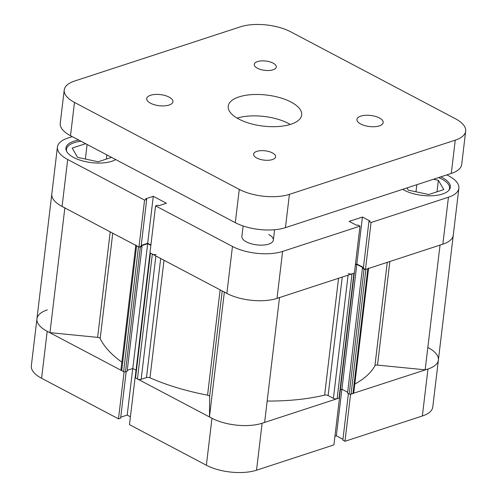 <?xml version="1.0" encoding="UTF-8"?>
<svg xmlns="http://www.w3.org/2000/svg" width="497" height="497" viewBox="0 0 497 497"><rect width="100%" height="100%" fill="white"/><g stroke="black" fill="none" stroke-linecap="round" stroke-linejoin="round"><path stroke-width="0.75" d="M47.352 309.886A35.666 15.065 6.8 0 0 36.927 318.857A35.666 15.065 6.8 0 0 47.19 331.3L41.593 378.267L118.485 418.847L124.082 371.88L47.19 331.3A35.666 15.065 6.8 0 0 49.967 332.648L97.629 337.37L110.21 231.863M222.209 290.969L209.628 396.476L209.479 416.828A35.666 15.065 6.8 0 0 211.977 418.269A35.666 15.065 6.8 0 0 262.124 423.233L339.507 397.942L333.909 444.902L256.527 470.199A35.666 15.065 -173.2 0 1 206.373 465.229L211.977 418.269L135.078 377.683L129.481 424.649L206.373 465.229M350.447 394.251L427.96 369.029A35.666 15.065 6.8 0 0 438.379 360.058A35.666 15.065 6.8 0 0 428.116 347.614M389.853 261.509L377.503 365.096L425.165 369.818A35.666 15.065 6.8 0 0 438.379 360.058L432.781 407.024A35.666 15.065 -173.2 0 1 422.357 415.989L344.974 441.286L350.578 394.32M348.403 393.562L342.849 440.162L344.974 441.286M334.941 436.26L336.339 435.801L342.949 439.292M120.74 417.188L127.195 415.082L130.419 416.784M118.485 418.847L120.628 418.145L126.176 371.582M41.593 378.267A35.666 15.065 -173.2 0 1 31.33 365.817L36.927 318.857A35.666 15.065 6.8 0 0 47.19 331.3M341.886 389.25L336.339 435.801M132.742 368.526L127.195 415.082M150.498 103.208A13.208 5.579 6.8 0 0 164.519 105.861A13.208 5.579 6.8 0 0 172.931 101.73A13.208 5.579 6.8 0 0 169.135 97.12A13.208 5.579 6.8 0 0 155.12 94.461A13.208 5.579 6.8 0 0 146.702 98.599A13.208 5.579 6.8 0 0 150.498 103.208M360.76 124.039A13.208 5.579 6.8 0 0 374.775 126.698A13.208 5.579 6.8 0 0 383.193 122.56A13.208 5.579 6.8 0 0 379.391 117.951A13.208 5.579 6.8 0 0 365.376 115.298A13.208 5.579 6.8 0 0 356.958 119.429A13.208 5.579 6.8 0 0 360.76 124.039M256.787 158.027A11.096 4.684 6.8 0 0 268.56 160.258A11.096 4.684 6.8 0 0 275.63 156.785A11.096 4.684 6.8 0 0 272.437 152.914A11.096 4.684 6.8 0 0 260.664 150.684A11.096 4.684 6.8 0 0 253.594 154.157A11.096 4.684 6.8 0 0 256.787 158.027M257.452 68.244A11.096 4.684 6.8 0 0 269.225 70.475A11.096 4.684 6.8 0 0 276.301 67.002A11.096 4.684 6.8 0 0 273.108 63.131A11.096 4.684 6.8 0 0 261.335 60.901A11.096 4.684 6.8 0 0 254.259 64.374A11.096 4.684 6.8 0 0 257.452 68.244M237.075 118.112A36.989 15.624 -173.2 0 1 288.477 123.455A36.989 15.624 -173.2 0 1 290.26 124.449M291.031 102.053A36.989 15.624 -173.2 0 1 301.673 114.962A36.989 15.624 -173.2 0 1 278.103 126.542A36.989 15.624 -173.2 0 1 238.858 119.106A36.989 15.624 -173.2 0 1 228.216 106.203A36.989 15.624 -173.2 0 1 251.786 94.623A36.989 15.624 -173.2 0 1 291.031 102.053M465.67 131.183L461.701 164.47A35.666 15.065 -173.2 0 1 451.282 173.441L285.446 227.651A35.666 15.065 -173.2 0 1 235.298 222.681L70.512 135.712A35.666 15.065 -173.2 0 1 60.249 123.268L64.219 89.976A35.666 15.065 6.8 0 0 74.482 102.425L239.268 189.388A35.666 15.065 6.8 0 0 289.416 194.358L455.252 140.148A35.666 15.065 6.8 0 0 465.67 131.183A35.666 15.065 6.8 0 0 455.407 118.733L290.627 31.771A35.666 15.065 6.8 0 0 240.473 26.801L74.643 81.011A35.666 15.065 6.8 0 0 64.219 89.976M243.114 225.98L241.877 236.361A15.854 6.697 6.8 0 0 246.437 241.89A15.854 6.697 6.8 0 0 263.255 245.077A15.854 6.697 6.8 0 0 273.356 240.113A15.854 6.697 6.8 0 0 268.796 234.584M438.602 177.584A26.422 11.158 -173.2 0 1 441.939 179.125A26.422 11.158 -173.2 0 1 449.543 188.344A26.422 11.158 -173.2 0 1 448.859 190.314M66.654 151.405A26.422 11.158 -173.2 0 1 66.455 149.33A26.422 11.158 -173.2 0 1 81.023 141.266M402.688 189.326A27.08 11.437 6.8 0 0 404.353 190.27A27.08 11.437 6.8 0 0 433.086 195.712A27.08 11.437 6.8 0 0 450.338 187.232A27.08 11.437 6.8 0 0 442.547 177.783A27.08 11.437 6.8 0 0 440.727 176.889M78.787 140.086A27.08 11.437 6.8 0 0 65.939 148.063A27.08 11.437 6.8 0 0 73.73 157.518A27.08 11.437 6.8 0 0 115.714 159.568M149.97 252.843L155.567 205.882L232.459 246.462A35.666 15.065 6.8 0 0 282.613 251.426L359.996 226.135L354.392 273.095L277.009 298.393A35.666 15.065 -173.2 0 1 226.862 293.423L149.97 252.843M440.05 244.978A35.666 15.065 6.8 0 0 453.264 235.218A35.666 15.065 -173.2 0 1 442.846 244.182L365.463 269.48L371.06 222.513L448.443 197.222A35.666 15.065 6.8 0 0 458.868 188.251A35.666 15.065 6.8 0 0 448.605 175.808L446.859 174.888M155.567 205.882L157.711 205.18L158.785 205.746L166.427 203.248L153.281 196.309L145.64 198.806L146.714 199.378L144.571 200.074L138.967 247.04L62.075 206.46A35.666 15.065 -173.2 0 1 51.812 194.01A35.666 15.065 6.8 0 0 62.075 206.46A35.666 15.065 6.8 0 0 64.852 207.802M371.06 222.513L368.936 221.395L370.017 221.041L362.425 217.034L349.192 221.358L356.784 225.365L357.865 225.011L359.996 226.135M144.571 200.074L67.679 159.494A35.666 15.065 6.8 0 1 57.416 147.05A35.666 15.065 6.8 0 1 67.834 138.079L72.258 136.638M150.908 244.978L147.677 243.275L141.229 245.381M146.714 199.378L141.111 246.338L138.967 247.04M365.463 269.48L363.332 268.355L368.936 221.395M363.437 267.485L356.821 263.994L355.423 264.454M356.821 263.994L362.425 217.034M147.677 243.275L153.281 196.309M111.552 157.375L98.12 161.761L77.631 157.381L72.202 148.081L85.627 143.695M106.874 154.902L106.377 159.065M87.105 144.472L85.366 159.04M433.496 179.255L438.366 180.293L443.796 189.593L428.737 194.52L408.248 190.14L406.956 187.928M438.366 180.293L436.993 191.817M416.828 184.704L415.983 191.792M224.364 291.988A35.666 15.065 6.8 0 0 226.862 293.423A35.666 15.065 6.8 0 0 279.525 297.454M211.977 418.269A35.666 15.065 6.8 0 0 264.64 422.295L279.513 297.579M64.84 207.92L49.967 332.648M164.004 260.254L149.982 377.826A141.347 59.702 6.8 0 0 207.566 395.177L220.121 289.869M112.751 233.199L100.189 338.507A141.347 59.702 6.8 0 0 121.852 362.164M354.783 384.088A141.347 59.702 6.8 0 0 374.931 365.73L387.256 262.354M267.175 401.054A141.347 59.702 6.8 0 0 324.622 395.127L338.556 278.277M139.098 246.997A1.323 0.559 6.8 0 0 140.353 246.972L125.468 371.818A1.323 0.559 -173.2 0 1 123.61 371.632L138.495 246.792L136.6 245.791L121.715 370.632A2.64 1.118 -173.2 0 1 120.951 369.706L135.78 245.356M140.353 246.972L142.03 246.425L141.16 245.965M141.179 245.798L147.677 243.673L150.858 245.35M150.063 252.631A1.323 0.559 6.8 0 0 150.442 253.091L152.337 254.097A2.64 1.118 6.8 0 0 156.052 254.464M348.291 273.512A2.64 1.118 6.8 0 0 352.006 273.878L337.121 398.718A2.64 1.118 -173.2 0 1 333.406 398.352L328.113 395.556A2.64 1.118 6.8 0 0 324.622 395.127M354.28 273.133L339.42 397.762A1.323 0.559 -173.2 0 1 339.035 398.097L353.92 273.251L352.006 273.878M353.92 273.251A1.323 0.559 6.8 0 0 354.305 272.921M355.374 264.864L356.821 264.392L363.394 267.864M363.382 267.945L362.412 268.262L364.077 269.138A1.323 0.559 6.8 0 0 365.332 269.411M368.569 268.467L353.734 392.878A2.64 1.118 -173.2 0 1 352.963 393.543L351.05 394.164L365.935 269.324L367.848 268.703A2.64 1.118 6.8 0 0 368.619 268.038M135.843 244.866A2.64 1.118 6.8 0 0 136.6 245.791M125.468 371.818L127.145 371.265L142.03 246.425M123.61 371.632L121.715 370.632M100.189 338.507A2.64 1.118 6.8 0 0 97.629 337.37M377.503 365.096A2.64 1.118 6.8 0 0 374.931 365.73M351.05 394.164A1.323 0.559 -173.2 0 1 349.192 393.984L364.077 269.138M362.412 268.262L347.527 393.102L349.192 393.984M340.377 389.741L341.936 389.232L347.627 392.239M339.035 398.097L337.121 398.718M209.628 396.476A2.64 1.118 6.8 0 0 207.566 395.177M149.982 377.826A2.64 1.118 6.8 0 0 146.497 377.565L160.693 258.502M155.872 255.961L141.167 379.304L146.497 377.565M141.167 379.304A2.64 1.118 -173.2 0 1 137.452 378.938L152.337 254.097M150.442 253.091L135.551 377.937L137.452 378.938M135.551 377.937A1.323 0.559 -173.2 0 1 135.172 377.471L150.032 252.88M127.257 370.321L132.786 368.513L136.035 370.228M224.352 292.099L209.479 416.828M440.038 245.102L425.165 369.818M356.821 264.392L341.936 389.232M147.677 243.673L132.786 368.513M262.124 423.233L256.527 470.199M422.357 415.989L427.96 369.029M235.298 222.681L239.268 189.388M74.482 102.425L70.512 135.712M289.416 194.358L285.446 227.651M451.282 173.441L455.252 140.148M226.862 293.423L232.459 246.462M442.846 244.182L448.443 197.222M67.679 159.494L62.075 206.46M282.613 251.426L277.009 298.393M342.24 277.071L328.113 395.556M333.406 398.352L348.099 275.158M352.963 393.543L367.848 268.703M273.356 240.113L274.592 229.738M66.455 149.33L66.3 150.634M458.868 188.251L438.379 360.058M57.416 147.05L36.927 318.857M449.543 188.344L449.387 189.649"/></g></svg>
